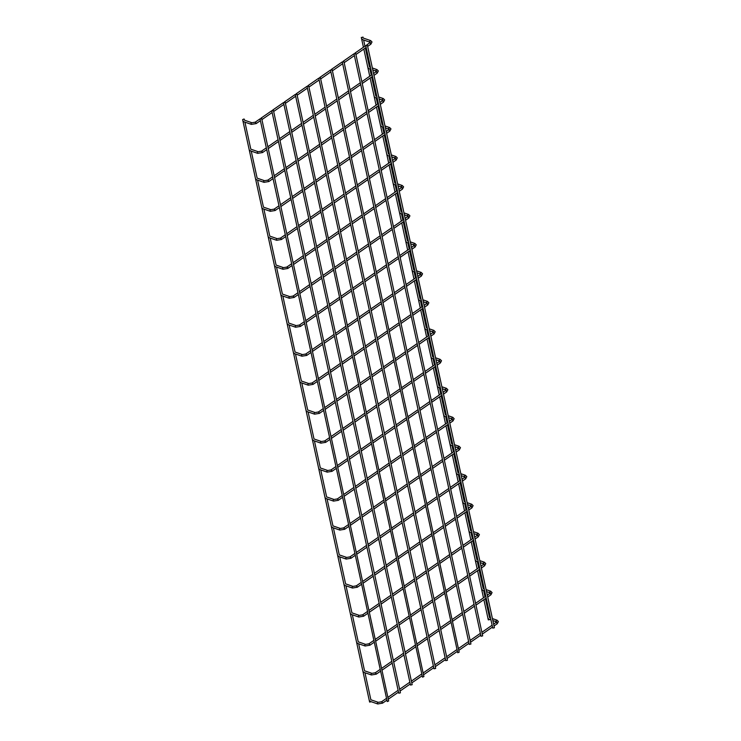 <?xml version="1.0" encoding="UTF-8"?>
<svg xmlns="http://www.w3.org/2000/svg" width="741" height="741" viewBox="0 0 741 741"><rect width="100%" height="100%" fill="white"/><g stroke="black" fill="none" stroke-linecap="round" stroke-linejoin="round"><path stroke-width="1.11" d="M490.959 619.902L488.995 619.226A0.852 0.574 -71.1 0 1 488.68 618.828M378.179 703.867A0.852 0.574 -71.1 0 1 377.743 703.95L370.315 701.403A0.852 0.574 -71.1 0 1 370.009 700.995M361.543 37.643L362.96 37.05L361.543 37.643M489.968 619.559L488.291 619.893L483.882 599.654M365.998 45.859L367.416 45.275L365.998 45.859M367.416 45.275L494.423 627.747L492.746 628.109L365.748 45.636L354.911 53.139M244.039 118.995L242.622 119.588L244.039 118.995M242.622 119.588L369.62 702.07L371.297 701.736M484.642 590.92L482.678 590.253A0.852 0.574 -71.1 0 1 482.363 589.845M371.862 674.884A0.852 0.574 -71.1 0 1 371.426 674.968L363.998 672.42A0.852 0.574 -71.1 0 1 363.692 672.022M478.315 561.947L476.352 561.27A0.852 0.574 -71.1 0 1 476.046 560.863M365.545 645.911A0.852 0.574 -71.1 0 1 365.109 645.995L357.681 643.447A0.852 0.574 -71.1 0 1 357.375 643.04M471.998 532.964L470.035 532.288A0.852 0.574 -71.1 0 1 469.729 531.89M359.228 616.929A0.852 0.574 -71.1 0 1 358.792 617.012L351.364 614.465A0.852 0.574 -71.1 0 1 351.058 614.057M465.681 503.982L463.718 503.315A0.852 0.574 -71.1 0 1 463.412 502.907M352.911 587.946A0.852 0.574 -71.1 0 1 352.475 588.03L345.047 585.483A0.852 0.574 -71.1 0 1 344.732 585.084M459.364 475.009L457.401 474.333A0.852 0.574 -71.1 0 1 457.095 473.934M346.593 558.973A0.852 0.574 -71.1 0 1 346.158 559.057L338.73 556.51A0.852 0.574 -71.1 0 1 338.415 556.102M453.047 446.026L451.084 445.35A0.852 0.574 -71.1 0 1 450.769 444.952M340.276 529.991A0.852 0.574 -71.1 0 1 339.832 530.074L332.413 527.527A0.852 0.574 -71.1 0 1 332.098 527.129M446.73 417.053L444.767 416.377A0.852 0.574 -71.1 0 1 444.452 415.97M333.95 501.009A0.852 0.574 -71.1 0 1 333.515 501.101L326.086 498.545A0.852 0.574 -71.1 0 1 325.781 498.147M440.413 388.071L438.45 387.395A0.852 0.574 -71.1 0 1 438.135 386.997M327.633 472.036A0.852 0.574 -71.1 0 1 327.198 472.119L319.769 469.572A0.852 0.574 -71.1 0 1 319.464 469.164M434.087 359.089L432.123 358.422A0.852 0.574 -71.1 0 1 431.818 358.014M321.316 443.053A0.852 0.574 -71.1 0 1 320.881 443.137L313.452 440.589A0.852 0.574 -71.1 0 1 313.147 440.191M427.77 330.115L425.806 329.439A0.852 0.574 -71.1 0 1 425.501 329.032M314.999 414.071A0.852 0.574 -71.1 0 1 314.564 414.163L307.135 411.607A0.852 0.574 -71.1 0 1 306.83 411.209M421.453 301.133L419.489 300.457A0.852 0.574 -71.1 0 1 419.184 300.059M308.682 385.098A0.852 0.574 -71.1 0 1 308.247 385.181L300.818 382.634A0.852 0.574 -71.1 0 1 300.503 382.226M415.136 272.151L413.172 271.484A0.852 0.574 -71.1 0 1 412.867 271.076M302.365 356.115A0.852 0.574 -71.1 0 1 301.93 356.199L294.501 353.652A0.852 0.574 -71.1 0 1 294.186 353.253M408.819 243.178L406.855 242.502A0.852 0.574 -71.1 0 1 406.54 242.094M296.039 327.142A0.852 0.574 -71.1 0 1 295.603 327.226L288.184 324.678A0.852 0.574 -71.1 0 1 287.869 324.271M402.502 214.195L400.538 213.519A0.852 0.574 -71.1 0 1 400.223 213.121M289.722 298.16A0.852 0.574 -71.1 0 1 289.286 298.243L281.858 295.696A0.852 0.574 -71.1 0 1 281.552 295.288M396.176 185.213L394.212 184.546A0.852 0.574 -71.1 0 1 393.906 184.139M283.405 269.178A0.852 0.574 -71.1 0 1 282.969 269.261L275.541 266.714A0.852 0.574 -71.1 0 1 275.235 266.315M389.859 156.24L387.895 155.564A0.852 0.574 -71.1 0 1 387.589 155.165M277.088 240.204A0.852 0.574 -71.1 0 1 276.652 240.288L269.224 237.741A0.852 0.574 -71.1 0 1 268.918 237.333M383.542 127.257L381.578 126.581A0.852 0.574 -71.1 0 1 381.272 126.183M270.771 211.222A0.852 0.574 -71.1 0 1 270.335 211.305L262.907 208.758A0.852 0.574 -71.1 0 1 262.592 208.36M377.225 98.284L375.261 97.608A0.852 0.574 -71.1 0 1 374.955 97.201M264.454 182.24A0.852 0.574 -71.1 0 1 264.018 182.332L256.59 179.776A0.852 0.574 -71.1 0 1 256.275 179.378M370.908 69.302L368.944 68.626A0.852 0.574 -71.1 0 1 368.629 68.228M258.137 153.267A0.852 0.574 -71.1 0 1 257.692 153.35L250.273 150.803A0.852 0.574 -71.1 0 1 249.958 150.395M370.917 40.977A0.852 0.574 108.9 0 0 369.74 41.792A0.852 0.574 108.9 0 0 370.055 42.2L362.627 39.653A0.852 0.574 -71.1 0 1 362.312 39.245M251.81 124.284A0.852 0.574 -71.1 0 1 251.375 124.368L243.946 121.82A0.852 0.574 -71.1 0 1 243.641 121.422M354.244 54L355.671 53.408L354.244 54M355.671 53.408L482.669 635.88L481.002 636.25L353.994 53.769L343.166 61.281M342.499 62.133L343.917 61.54L342.499 62.133M343.917 61.54L470.924 644.022L469.248 644.383L342.249 61.911L331.412 69.413M330.745 70.265L332.172 69.682L330.745 70.265M332.172 69.682L459.17 652.154L457.743 652.747L330.495 70.043M319 78.407L320.418 77.814L319 78.407M320.418 77.814L447.425 660.296L445.749 660.657L318.75 78.176L307.913 85.687M307.246 86.54L308.673 85.947L307.246 86.54M308.673 85.947L435.671 668.428L433.994 668.79L306.996 86.317L296.159 93.82M295.492 94.672L296.919 94.088L295.492 94.672M296.919 94.088L423.917 676.561L422.5 677.154L295.251 94.45M283.747 102.814L285.174 102.221L283.747 102.814M285.174 102.221L412.172 684.703L410.495 685.064L283.497 102.591L272.66 110.094M271.993 110.946L273.42 110.363L271.993 110.946M273.42 110.363L400.418 692.835L398.751 693.206L271.743 110.724L260.915 118.227M260.248 119.088L261.675 118.495L260.248 119.088M261.675 118.495L388.673 700.977L387.247 701.56L259.998 118.856M497.285 620.56A0.852 0.574 108.9 0 0 496.109 621.375A0.852 0.574 108.9 0 0 496.665 621.782M496.905 623.774A0.852 0.472 -124.7 0 0 496.266 622.347A0.852 0.472 -124.7 0 0 496.127 622.653M382.226 703.181A0.852 0.472 -124.7 0 0 381.587 701.755A0.852 0.472 -124.7 0 0 381.448 702.005M386.765 700.254L382.56 703.163L377.743 703.95A0.852 0.574 -71.1 0 1 378.299 702.329L381.587 701.755L386.367 698.448M490.968 591.577A0.852 0.574 108.9 0 0 489.792 592.392A0.852 0.574 108.9 0 0 490.347 592.8M490.588 594.801A0.852 0.472 -124.7 0 0 490.273 593.346A0.852 0.472 -124.7 0 0 489.81 593.671M375.909 674.208A0.852 0.472 -124.7 0 0 375.261 672.772A0.852 0.472 -124.7 0 0 375.131 673.032M380.448 671.272L376.243 674.18L371.426 674.968A0.852 0.574 -71.1 0 1 371.982 673.347L375.261 672.772L380.05 669.466M484.651 562.604A0.852 0.574 108.9 0 0 483.475 563.419A0.852 0.574 108.9 0 0 484.021 563.827M484.271 565.818A0.852 0.472 -124.7 0 0 483.623 564.392A0.852 0.472 -124.7 0 0 483.493 564.688M369.592 645.226A0.852 0.472 -124.7 0 0 368.944 643.799A0.852 0.472 -124.7 0 0 368.814 644.049M374.122 642.299L369.926 645.207L365.109 645.995A0.852 0.574 -71.1 0 1 365.665 644.374L368.944 643.799L373.733 640.483M478.334 533.622A0.852 0.574 108.9 0 0 477.158 534.437A0.852 0.574 108.9 0 0 477.704 534.845M477.954 536.836A0.852 0.472 -124.7 0 0 477.306 535.41A0.852 0.472 -124.7 0 0 477.176 535.715M363.275 616.243A0.852 0.472 -124.7 0 0 362.627 614.817A0.852 0.472 -124.7 0 0 362.497 615.067M367.805 613.316L363.599 616.225L358.792 617.012A0.852 0.574 -71.1 0 1 359.348 615.391L362.627 614.817L367.416 611.51M472.008 504.64A0.852 0.574 108.9 0 0 470.841 505.455A0.852 0.574 108.9 0 0 471.387 505.871M471.637 507.863A0.852 0.472 -124.7 0 0 470.989 506.436A0.852 0.472 -124.7 0 0 470.85 506.733M356.958 587.27A0.852 0.472 -124.7 0 0 356.31 585.844A0.852 0.472 -124.7 0 0 356.18 586.094M361.488 584.334L357.282 587.252L352.475 588.03A0.852 0.574 -71.1 0 1 353.031 586.418L356.31 585.844L361.089 582.528M465.691 475.666A0.852 0.574 108.9 0 0 464.514 476.482A0.852 0.574 108.9 0 0 465.07 476.889M465.311 478.881A0.852 0.472 -124.7 0 0 464.672 477.454A0.852 0.472 -124.7 0 0 464.533 477.76M350.632 558.288A0.852 0.472 -124.7 0 0 349.993 556.862A0.852 0.472 -124.7 0 0 349.863 557.112M355.171 555.361L350.965 558.269L346.158 559.057A0.852 0.574 -71.1 0 1 346.714 557.436L349.993 556.862L354.772 553.546M459.374 446.684A0.852 0.574 108.9 0 0 458.197 447.499A0.852 0.574 108.9 0 0 458.753 447.907M458.994 449.907A0.852 0.472 -124.7 0 0 458.355 448.472A0.852 0.472 -124.7 0 0 458.216 448.777M344.315 529.315A0.852 0.472 -124.7 0 0 343.676 527.879A0.852 0.472 -124.7 0 0 343.537 528.138M348.854 526.379L344.648 529.287L339.832 530.074A0.852 0.574 -71.1 0 1 340.388 528.453L343.676 527.879L348.455 524.572M453.057 417.711A0.852 0.574 108.9 0 0 451.88 418.517A0.852 0.574 108.9 0 0 452.436 418.934M452.677 420.925A0.852 0.472 -124.7 0 0 452.029 419.499A0.852 0.472 -124.7 0 0 451.899 419.795M337.998 500.332A0.852 0.472 -124.7 0 0 337.359 498.906A0.852 0.472 -124.7 0 0 337.22 499.156M342.537 497.396L338.331 500.314L333.515 501.101A0.852 0.574 -71.1 0 1 334.071 499.48L337.359 498.906L342.138 495.59M446.74 388.729A0.852 0.574 108.9 0 0 445.563 389.544A0.852 0.574 108.9 0 0 446.119 389.951M446.36 391.943A0.852 0.472 -124.7 0 0 445.712 390.516A0.852 0.472 -124.7 0 0 445.582 390.822M331.681 471.35A0.852 0.472 -124.7 0 0 331.032 469.924A0.852 0.472 -124.7 0 0 330.903 470.174M336.21 468.423L332.014 471.332L327.198 472.119A0.852 0.574 -71.1 0 1 327.754 470.498L331.032 469.924L335.821 466.608M440.423 359.746A0.852 0.574 108.9 0 0 439.246 360.561A0.852 0.574 108.9 0 0 439.793 360.969M440.043 362.97A0.852 0.472 -124.7 0 0 439.394 361.534A0.852 0.472 -124.7 0 0 439.265 361.84M325.364 442.377A0.852 0.472 -124.7 0 0 324.715 440.941A0.852 0.472 -124.7 0 0 324.586 441.201M329.893 439.441L325.688 442.349L320.881 443.137A0.852 0.574 -71.1 0 1 321.437 441.516L324.715 440.941L329.504 437.635M434.106 330.773A0.852 0.574 108.9 0 0 432.929 331.588A0.852 0.574 108.9 0 0 433.476 331.996M433.726 333.987A0.852 0.472 -124.7 0 0 433.077 332.561A0.852 0.472 -124.7 0 0 432.939 332.857M319.047 413.395A0.852 0.472 -124.7 0 0 318.398 411.968A0.852 0.472 -124.7 0 0 318.269 412.218M323.576 410.468L319.371 413.376L314.564 414.163A0.852 0.574 -71.1 0 1 315.12 412.542L318.398 411.968L323.187 408.652M427.779 301.791A0.852 0.574 108.9 0 0 426.612 302.606A0.852 0.574 108.9 0 0 427.159 303.013M427.409 305.005A0.852 0.472 -124.7 0 0 426.76 303.578A0.852 0.472 -124.7 0 0 426.621 303.884M312.73 384.412A0.852 0.472 -124.7 0 0 312.081 382.986A0.852 0.472 -124.7 0 0 311.952 383.236M317.259 381.485L313.054 384.394L308.247 385.181A0.852 0.574 -71.1 0 1 308.802 383.56L312.081 382.986L316.861 379.679M421.462 272.808A0.852 0.574 108.9 0 0 420.286 273.624A0.852 0.574 108.9 0 0 420.842 274.031M421.083 276.032A0.852 0.472 -124.7 0 0 420.443 274.605A0.852 0.472 -124.7 0 0 420.304 274.902M306.404 355.439A0.852 0.472 -124.7 0 0 305.764 354.013A0.852 0.472 -124.7 0 0 305.635 354.263M310.942 352.503L306.737 355.421L301.93 356.199A0.852 0.574 -71.1 0 1 302.485 354.587L305.764 354.013L310.544 350.697M415.145 243.835A0.852 0.574 108.9 0 0 413.969 244.65A0.852 0.574 108.9 0 0 414.525 245.058M414.765 247.049A0.852 0.472 -124.7 0 0 414.126 245.623A0.852 0.472 -124.7 0 0 413.987 245.919M300.086 326.457A0.852 0.472 -124.7 0 0 299.447 325.03A0.852 0.472 -124.7 0 0 299.308 325.28M304.625 323.53L300.42 326.438L295.603 327.226A0.852 0.574 -71.1 0 1 296.159 325.605L299.447 325.03L304.227 321.714M408.828 214.853A0.852 0.574 108.9 0 0 407.652 215.668A0.852 0.574 108.9 0 0 408.208 216.076M408.448 218.067A0.852 0.472 -124.7 0 0 407.8 216.641A0.852 0.472 -124.7 0 0 407.67 216.946M293.769 297.474A0.852 0.472 -124.7 0 0 293.121 296.048A0.852 0.472 -124.7 0 0 292.991 296.298M298.308 294.548L294.103 297.456L289.286 298.243A0.852 0.574 -71.1 0 1 289.842 296.622L293.121 296.048L297.91 292.741M402.511 185.88A0.852 0.574 108.9 0 0 401.335 186.686A0.852 0.574 108.9 0 0 401.881 187.102M402.131 189.094A0.852 0.472 -124.7 0 0 401.817 187.64A0.852 0.472 -124.7 0 0 401.353 187.964M287.452 268.501A0.852 0.472 -124.7 0 0 287.137 267.047A0.852 0.472 -124.7 0 0 286.674 267.325M291.982 265.565L287.786 268.483L282.969 269.261A0.852 0.574 -71.1 0 1 283.525 267.649L286.804 267.075L291.593 263.759M396.194 156.897A0.852 0.574 108.9 0 0 395.018 157.713A0.852 0.574 108.9 0 0 395.564 158.12M395.814 160.112A0.852 0.472 -124.7 0 0 395.166 158.685A0.852 0.472 -124.7 0 0 395.036 158.991M281.135 239.519A0.852 0.472 -124.7 0 0 280.487 238.093A0.852 0.472 -124.7 0 0 280.357 238.343M285.665 236.592L281.46 239.5L276.652 240.288A0.852 0.574 -71.1 0 1 277.208 238.667L280.487 238.093L285.276 234.777M389.877 127.915A0.852 0.574 108.9 0 0 388.701 128.73A0.852 0.574 108.9 0 0 389.247 129.138M389.497 131.138A0.852 0.472 -124.7 0 0 388.849 129.703A0.852 0.472 -124.7 0 0 388.71 130.008M274.818 210.546A0.852 0.472 -124.7 0 0 274.17 209.11A0.852 0.472 -124.7 0 0 274.04 209.37M279.348 207.61L275.143 210.518L270.335 211.305A0.852 0.574 -71.1 0 1 270.891 209.684L274.17 209.11L278.949 205.803M383.551 98.942A0.852 0.574 108.9 0 0 382.384 99.748A0.852 0.574 108.9 0 0 382.93 100.165M383.171 102.156A0.852 0.472 -124.7 0 0 382.532 100.73A0.852 0.472 -124.7 0 0 382.393 101.026M268.501 181.564A0.852 0.472 -124.7 0 0 267.853 180.137A0.852 0.472 -124.7 0 0 267.723 180.387M273.031 178.627L268.826 181.545L264.018 182.332A0.852 0.574 -71.1 0 1 264.574 180.711L267.853 180.137L272.632 176.821M377.234 69.96A0.852 0.574 108.9 0 0 376.058 70.775A0.852 0.574 108.9 0 0 376.613 71.182M376.854 73.174A0.852 0.472 -124.7 0 0 376.215 71.747A0.852 0.472 -124.7 0 0 376.076 72.053M262.175 152.581A0.852 0.472 -124.7 0 0 261.536 151.155A0.852 0.472 -124.7 0 0 261.397 151.405M266.714 149.654L262.509 152.563L257.692 153.35A0.852 0.574 -71.1 0 1 258.248 151.729L261.536 151.155L266.315 147.839M370.537 44.201A0.852 0.472 -124.7 0 0 369.898 42.765A0.852 0.472 -124.7 0 0 369.759 43.071M255.858 123.608A0.852 0.472 -124.7 0 0 255.219 122.172A0.852 0.472 -124.7 0 0 255.08 122.432M260.397 120.672L256.191 123.58L251.375 124.368A0.852 0.574 -71.1 0 1 251.931 122.747L255.219 122.172L259.998 118.866M494.034 625.978L497.239 623.755L498.378 621.551L496.979 620.161L492.422 618.596M490.533 617.948L489.551 617.605L485.401 598.598M493.636 624.163L496.711 621.875L492.848 620.55M387.886 697.392L398.121 690.306M399.64 689.25L409.866 682.174M411.394 681.118L421.62 674.032M423.139 672.985L433.365 665.9M434.893 664.844L445.119 657.767M446.638 656.711L456.864 649.625M458.392 648.57L468.618 641.493M470.137 640.437L480.363 633.351M481.891 632.305L492.117 625.219M492.515 627.025L482.28 634.111M480.761 635.167L470.535 642.243M469.007 643.299L458.781 650.385M457.262 651.441L447.036 658.517M445.508 659.573L435.282 666.659M433.763 667.706L423.537 674.792M422.009 675.848L411.783 682.924M410.264 683.98L400.038 691.066M398.51 692.122L388.284 699.198M364.98 672.763L370.87 699.782L378.299 702.329M361.293 37.411L363.433 47.239M363.831 49.054L369.75 76.221M370.148 78.027L376.067 105.203M376.465 107.01L382.393 134.177M382.782 135.992L388.71 163.159M389.099 164.965L395.027 192.132M395.425 193.947L401.344 221.114M401.742 222.921L407.661 250.097M408.059 251.903L413.978 279.07M414.376 280.885L420.304 308.052M420.693 309.858L426.621 337.035M427.011 338.841L432.939 366.008M433.328 367.823L439.256 394.99M439.654 396.796L445.573 423.972M445.971 425.779L451.89 452.946M452.288 454.761L458.207 481.928M458.605 483.734L464.533 510.901M464.922 512.716L470.85 539.883M471.239 541.69L477.167 568.866M477.565 570.672L483.484 597.839M362.96 37.05L363.183 38.032L370.611 40.579L372.01 41.968L370.87 44.173L367.666 46.396M363.609 39.986L364.961 46.183M365.35 47.998L369.5 67.005L370.481 67.348M369.926 68.959L371.278 75.165M371.667 76.971L375.817 95.987L376.798 96.321M376.243 97.942L377.595 104.148M377.984 105.954L382.134 124.96L383.116 125.303M382.56 126.924L383.912 133.121M384.31 134.936L388.451 153.943L389.433 154.285M388.877 155.897L390.229 162.103M390.627 163.909L394.768 182.925L395.75 183.259M395.194 184.88L396.546 191.085M396.944 192.892L401.085 211.898M401.511 213.862L402.863 220.058M403.261 221.874L407.411 240.881L408.393 241.214M407.837 242.835L409.189 249.041M409.578 250.847L413.728 269.863L414.71 270.196M414.154 271.817L415.506 278.023M415.896 279.829L420.045 298.836L421.027 299.179M420.471 300.8L421.824 306.996M422.222 308.812L426.362 327.818L427.344 328.152M426.788 329.773L428.141 335.979M428.539 337.785L432.679 356.801L433.661 357.134M433.105 358.755L434.458 364.952M434.856 366.767L438.996 385.774L439.978 386.117M439.422 387.728L440.775 393.934M441.173 395.74L445.322 414.756L446.304 415.09M445.749 416.711L447.101 422.916M447.49 424.723L451.64 443.729L452.621 444.072M452.066 445.693L453.418 451.89M453.807 453.705L457.957 472.712L458.938 473.054M458.383 474.666L459.735 480.872M460.124 482.678L464.274 501.694L465.255 502.028M464.7 503.648L466.052 509.854M466.45 511.661L470.591 530.667L471.572 531.01M471.017 532.631L472.369 538.827M472.767 540.643L476.908 559.65L477.889 559.983M477.334 561.604L478.686 567.81M479.084 569.616L483.225 588.632L484.216 588.965M483.651 590.586L485.003 596.792M244.289 119.227L244.502 120.199L251.931 122.747M244.928 122.154L250.819 149.182L258.248 151.729M251.245 151.136L257.146 178.155L264.574 180.711M257.572 180.119L263.463 207.137L270.891 209.684M263.889 209.092L269.78 236.12L277.208 238.667M270.206 238.074L276.097 265.093L283.525 267.649M276.523 267.056L282.414 294.075L289.842 296.622M282.84 296.03L288.731 323.057M289.157 325.012L295.048 352.031L302.485 354.587M295.483 353.994L301.374 381.013L308.802 383.56M301.8 382.967L307.691 409.995L315.12 412.542M308.117 411.95L314.008 438.968L321.437 441.516M314.434 440.923L320.325 467.951L327.754 470.498M320.751 469.905L326.642 496.924L334.071 499.48M327.068 498.888L332.959 525.906M333.385 527.861L339.285 554.889L346.714 557.436M339.711 556.843L345.602 583.862L353.031 586.418M346.028 585.825L351.919 612.844L359.348 615.391M352.345 614.798L358.236 641.826L365.665 644.374M358.663 643.781L364.553 670.8L371.982 673.347M487.717 596.996L490.922 594.782L492.061 592.568L490.662 591.179L486.105 589.614M490.403 592.967L486.531 591.577M490.394 592.93L487.319 595.19M381.569 668.41L391.794 661.324M393.323 660.277L403.549 653.192M405.068 652.136L415.303 645.059M416.822 644.003L427.048 636.917M428.567 635.871L438.802 628.785M440.321 627.729L450.547 620.652M452.075 619.596L462.301 612.511M463.82 611.455L474.045 604.378M475.574 603.322L485.8 596.236M486.189 598.052L475.963 605.128M474.444 606.184L464.218 613.27M462.69 614.326L452.464 621.403M450.945 622.459L440.719 629.544M439.191 630.591L428.965 637.677M427.446 638.733L417.22 645.809M415.692 646.865L405.466 653.951M403.947 654.998L393.712 662.083M392.193 663.139L381.967 670.216M481.4 568.014L484.605 565.8L485.744 563.586L484.336 562.197L479.788 560.641M484.086 563.984L480.214 562.595M484.068 563.957L481.002 566.207M375.252 639.427L385.477 632.351M387.006 631.295L397.232 624.209M398.751 623.162L408.976 616.077M410.505 615.021L420.731 607.944M422.25 606.888L432.475 599.802M434.004 598.756L444.23 591.67M445.749 590.614L455.984 583.538M457.503 582.482L467.728 575.396M469.248 574.34L479.483 567.263M479.872 569.069L469.646 576.155M468.127 577.211L457.901 584.288M456.373 585.344L446.147 592.43M444.628 593.476L434.393 600.562M432.874 601.618L422.648 608.694M421.129 609.75L410.894 616.836M409.375 617.883L399.149 624.969M397.621 626.025L387.395 633.101M385.876 634.157L375.65 641.243M475.074 539.04L478.278 536.817L479.427 534.613L478.019 533.224L473.471 531.658M477.769 535.002L473.897 533.613M477.75 534.974L474.685 537.225M368.935 610.454L379.16 603.369M380.689 602.313L390.915 595.236M392.434 594.18L402.659 587.094M404.188 586.048L414.414 578.962M415.933 577.906L426.158 570.829M427.687 569.773L437.912 562.688M439.432 561.632L449.657 554.555M451.186 553.499L461.411 546.423M462.93 545.367L473.156 538.281M473.555 540.096L463.329 547.173M461.81 548.229L451.575 555.305M450.056 556.361L439.83 563.447M438.301 564.503L428.076 571.58M426.557 572.636L416.331 579.721M414.803 580.768L404.577 587.854M403.058 588.91L392.832 595.986M391.304 597.042L381.078 604.128M379.559 605.184L369.333 612.261M468.757 510.058L471.961 507.844L473.11 505.631L471.702 504.241L467.154 502.676M471.443 506.029L467.58 504.64M471.433 505.992L468.368 508.252M362.618 581.472L372.843 574.395M374.362 573.339L384.598 566.254M386.117 565.198L396.342 558.121M397.861 557.065L408.096 549.979M409.616 548.933L419.841 541.847M421.37 540.791L431.595 533.715M433.115 532.659L443.34 525.573M444.869 524.517L455.094 517.44M456.613 516.384L466.839 509.308M467.238 511.114L457.012 518.191M455.483 519.246L445.258 526.332M443.739 527.388L433.513 534.465M431.984 535.521L421.759 542.607M420.24 543.653L410.014 550.739M408.486 551.795L398.26 558.871M396.741 559.927L386.515 567.013M384.987 568.069L374.761 575.146M373.242 576.202L363.007 583.287M462.44 481.076L465.644 478.862L466.793 476.648L465.385 475.259L460.828 473.703M465.126 477.047L461.263 475.657M465.116 477.019L462.051 479.27M356.301 552.49L366.526 545.413M368.045 544.357L378.271 537.281M379.8 536.225L390.025 529.139M391.544 528.083L401.77 521.006M403.299 519.95L413.524 512.865M415.043 511.818L425.278 504.732M426.797 503.676L437.023 496.6M438.542 495.544L448.777 488.458M450.296 487.402L460.522 480.325M460.921 482.132L450.695 489.217M449.166 490.273L438.941 497.35M437.422 498.406L427.196 505.492M425.667 506.538L415.442 513.624M413.923 514.68L403.688 521.757M402.168 522.813L391.943 529.898M390.424 530.954L380.189 538.031M378.67 539.087L368.444 546.163M366.915 547.219L356.69 554.305M456.123 452.103L459.327 449.88L460.476 447.675L459.068 446.286L454.511 444.72M458.809 448.073L454.937 446.675M458.799 448.036L455.724 450.287M349.984 523.517L360.209 516.431M361.728 515.375L371.954 508.298M373.483 507.242L383.708 500.166M385.227 499.11L395.453 492.024M396.981 490.968L407.207 483.892M408.726 482.836L418.952 475.75M420.48 474.703L430.706 467.617M432.225 466.561L442.451 459.485M443.979 458.429L454.205 451.343M454.603 453.159L444.368 460.235M442.849 461.291L432.624 468.377M431.105 469.424L420.869 476.509M419.35 477.565L409.125 484.642M407.596 485.698L397.371 492.784M395.851 493.839L385.626 500.916M384.097 501.972L373.872 509.048M372.353 510.104L362.127 517.19M360.598 518.246L350.373 525.323M332.968 525.906L340.388 528.453M449.806 423.12L453.01 420.907L454.15 418.693L452.751 417.303L448.194 415.738M449.407 421.314L452.482 419.063L448.62 417.702M343.657 494.534L353.892 487.458M355.411 486.402L365.637 479.316M367.156 478.26L377.391 471.183M378.91 470.127L389.136 463.051M390.664 461.995L400.89 454.909M402.409 453.853L412.635 446.777M414.163 445.721L424.389 438.635M425.908 437.588L436.134 430.502M437.662 429.447L447.888 422.37M448.277 424.176L438.051 431.262M436.532 432.309L426.307 439.394M424.778 440.45L414.552 447.527M413.033 448.583L402.808 455.669M401.279 456.725L391.053 463.801M389.534 464.857L379.309 471.934M377.78 472.99L367.555 480.075M366.035 481.131L355.81 488.208M354.281 489.264L344.056 496.35M443.489 394.147L446.693 391.924L447.833 389.72L446.425 388.321L441.877 386.765M443.09 392.332L446.165 390.081L442.303 388.719M337.34 465.561L347.566 458.475M349.094 457.419L359.32 450.343M360.839 449.287L371.065 442.201M372.593 441.145L382.819 434.069M384.338 433.013L394.573 425.936M396.092 424.88L406.318 417.794M407.837 416.738L418.072 409.662M419.591 408.606L429.817 401.52M431.345 400.473L441.571 393.388M441.96 395.194L431.734 402.28M430.215 403.336L419.99 410.412M418.461 411.468L408.235 418.554M406.716 419.61L396.491 426.686M394.962 427.742L384.736 434.819M383.217 435.875L372.982 442.961M371.463 444.016L361.238 451.093M359.718 452.149L349.483 459.235M347.964 460.281L337.739 467.367M437.171 365.165L440.367 362.942L441.516 360.737L440.108 359.348L435.56 357.783M439.858 361.136L435.986 359.737M439.839 361.099L436.773 363.359M331.023 436.579L341.249 429.493M342.777 428.446L353.003 421.36M354.522 420.304L364.748 413.228M366.276 412.172L376.502 405.086M378.021 404.03L388.247 396.954M389.775 395.898L400.001 388.821M401.52 387.765L411.746 380.679M413.274 379.624L423.5 372.547M425.019 371.491L435.254 364.405M435.643 366.221L425.417 373.297M423.898 374.353L413.663 381.439M412.144 382.495L401.918 389.571M400.399 390.627L390.164 397.704M388.645 398.76L378.419 405.846M376.891 406.902L366.665 413.978M365.146 415.034L354.92 422.12M353.392 423.167L343.166 430.252M341.647 431.308L331.422 438.385M430.845 336.182L434.05 333.969L435.199 331.755L433.791 330.366L429.243 328.809M433.541 332.153L429.669 330.764M433.522 332.125L430.456 334.376M324.706 407.596L334.932 400.52M336.451 399.464L346.686 392.378M348.205 391.331L358.431 384.246M359.959 383.19L370.185 376.113M371.704 375.057L381.93 367.971M383.458 366.915L393.684 359.839M395.203 358.783L405.429 351.706M406.957 350.65L417.183 343.565M418.702 342.509L428.928 335.432M429.326 337.238L419.1 344.324M417.572 345.38L407.346 352.457M405.827 353.513L395.601 360.589M394.073 361.645L383.847 368.731M382.328 369.787L372.102 376.863M370.574 377.919L360.348 385.005M358.829 386.052L348.603 393.138M347.075 394.193L336.849 401.27M335.33 402.326L325.104 409.412M424.528 307.209L427.733 304.986L428.882 302.782L427.474 301.392L422.926 299.827M427.214 303.171L423.352 301.782M427.205 303.143L424.139 305.394M318.389 378.623L328.615 371.537M330.134 370.481L340.36 363.405M341.888 362.349L352.114 355.263M353.633 354.217L363.868 347.131M365.387 346.075L375.613 338.998M377.132 337.942L387.367 330.856M388.886 329.801L399.112 322.724M400.64 321.668L410.866 314.582M412.385 313.536L422.611 306.45M423.009 308.256L412.783 315.342M411.255 316.398L401.029 323.474M399.51 324.53L389.284 331.616M387.756 332.672L377.53 339.749M376.011 340.804L365.785 347.89M364.257 348.937L354.031 356.023M352.512 357.079L342.277 364.155M340.758 365.211L330.532 372.297M329.013 373.353L318.778 380.429M418.211 278.227L421.416 276.013L422.565 273.8L421.157 272.41L416.599 270.845M420.897 274.198L417.026 272.808M420.888 274.161L417.822 276.421M312.072 349.641L322.298 342.564M323.817 341.508L334.043 334.423M335.571 333.367L345.797 326.29M347.316 325.234L357.542 318.148M359.07 317.102L369.296 310.016M370.815 308.96L381.041 301.883M382.569 300.827L392.795 293.742M394.314 292.686L404.549 285.609M406.068 284.553L416.294 277.467M416.692 279.283L406.466 286.359M404.938 287.415L394.712 294.501M393.193 295.557L382.958 302.634M381.439 303.69L371.213 310.775M369.694 311.822L359.459 318.908M357.94 319.964L347.714 327.04M346.186 328.096L335.96 335.182M334.441 336.229L324.215 343.315M322.687 344.37L312.461 351.447M411.894 249.245L415.099 247.031L416.238 244.817L414.84 243.428L410.282 241.872M414.58 245.215L410.709 243.826M414.571 245.188L411.496 247.438M305.746 320.658L315.981 313.582M317.5 312.526L327.726 305.44M329.254 304.394L339.48 297.308M340.999 296.252L351.225 289.175M352.753 288.119L362.979 281.034M364.498 279.987L374.724 272.901M376.252 271.845L386.478 264.769M387.997 263.713L398.223 256.627M399.751 255.571L409.977 248.494M410.375 250.301L400.14 257.386M398.621 258.442L388.395 265.519M386.867 266.575L376.641 273.661M375.122 274.707L364.896 281.793M363.368 282.849L353.142 289.926M351.623 290.981L341.397 298.067M339.869 299.114L329.643 306.2M328.124 307.256L317.898 314.332M316.37 315.388L306.144 322.474M288.74 323.057L296.159 325.605M405.577 220.272L408.782 218.049L409.921 215.844L408.523 214.455L403.965 212.889M402.076 212.241L401.094 211.898M408.263 216.233L404.391 214.844M408.254 216.205L405.179 218.456M299.429 291.685L309.655 284.6M311.183 283.544L321.409 276.467M322.928 275.411L333.163 268.325M334.682 267.279L344.908 260.193M346.427 259.137L356.662 252.06M358.181 251.004L368.407 243.919M369.935 242.872L380.161 235.786M381.68 234.73L391.906 227.654M393.434 226.598L403.66 219.512M404.049 221.327L393.823 228.404M392.304 229.46L382.078 236.546M380.55 237.592L370.324 244.678M368.805 245.734L358.579 252.811M357.051 253.867L346.825 260.952M345.306 261.999L335.08 269.085M333.552 270.141L323.326 277.217M321.807 278.273L311.572 285.359M310.053 286.415L299.827 293.492M399.26 191.289L402.465 189.075L403.604 186.862L402.196 185.472L397.648 183.907M398.862 189.483L401.928 187.195L398.074 185.871M293.112 262.703L303.338 255.626M304.866 254.571L315.092 247.485M316.611 246.429L326.837 239.352M328.365 238.296L338.591 231.211M340.11 230.164L350.336 223.078M351.864 222.022L362.09 214.946M363.609 213.89L373.844 206.804M375.363 205.748L385.589 198.671M387.117 197.615L397.343 190.539M397.732 192.345L387.506 199.422M385.987 200.478L375.761 207.563M374.233 208.619L364.007 215.696M362.488 216.752L352.253 223.838M350.734 224.884L340.508 231.97M338.989 233.026L328.754 240.103M327.235 241.158L317.009 248.244M315.481 249.3L305.255 256.377M303.736 257.433L293.51 264.518M392.943 162.307L396.139 160.093L397.287 157.879L395.879 156.49L391.331 154.934M395.629 158.278L391.757 156.888M395.611 158.25L392.545 160.501M286.795 233.73L297.021 226.644M298.549 225.588L308.775 218.512M310.294 217.456L320.52 210.37M322.048 209.314L332.274 202.237M333.793 201.181L344.019 194.096M345.547 193.049L355.773 185.963M357.292 184.907L367.517 177.831M369.046 176.775L379.272 169.689M380.791 168.633L391.026 161.557M391.415 163.363L381.189 170.449M379.67 171.504L369.435 178.581M367.916 179.637L357.69 186.723M356.162 187.769L345.936 194.855M344.417 195.911L334.191 202.988M332.663 204.044L322.437 211.129M320.918 212.185L310.692 219.262M309.164 220.318L298.938 227.404M297.419 228.45L287.193 235.536M386.617 133.334L389.822 131.111L390.97 128.906L389.562 127.517L385.014 125.951M389.303 129.304L385.44 127.906M389.294 129.267L386.228 131.518M280.478 204.748L290.704 197.662M292.223 196.606L302.458 189.529M303.977 188.473L314.203 181.397M315.722 180.341L325.957 173.255M327.476 172.199L337.701 165.123M339.23 164.067L349.456 156.981M350.975 155.934L361.2 148.848M362.729 147.792L372.955 140.716M374.474 139.66L384.699 132.574M385.098 134.39L374.872 141.466M373.344 142.522L363.118 149.608M361.599 150.655L351.373 157.74M349.845 158.796L339.619 165.873M338.1 166.929L327.874 174.015M326.346 175.071L316.12 182.147M314.601 183.203L304.375 190.28M302.847 191.335L292.621 198.421M291.102 199.477L280.867 206.554M380.3 104.351L383.505 102.138L384.653 99.924L383.245 98.534L378.688 96.969M382.986 100.322L379.123 98.933M382.977 100.294L379.911 102.545M274.161 175.765L284.387 168.689M285.906 167.633L296.131 160.547M297.66 159.491L307.885 152.414M309.405 151.359L319.63 144.282M321.159 143.226L331.384 136.14M332.904 135.084L343.139 128.008M344.658 126.952L354.883 119.866M356.412 118.819L366.638 111.734M368.157 110.678L378.382 103.601M378.781 105.407L368.555 112.493M367.027 113.54L356.801 120.626M355.282 121.681L345.056 128.758M343.528 129.814L333.302 136.9M331.783 137.956L321.548 145.032M320.029 146.088L309.803 153.165M308.284 154.221L298.049 161.306M296.53 162.362L286.304 169.439M284.776 170.495L274.55 177.581M373.983 75.378L377.188 73.155L378.336 70.951L376.928 69.552L372.371 67.996M373.584 73.563L376.66 71.275L372.797 69.95M267.844 146.792L278.07 139.706M279.589 138.65L289.814 131.574M291.343 130.518L301.568 123.432M303.088 122.376L313.313 115.3M314.842 114.244L325.067 107.167M326.586 106.111L336.812 99.025M338.341 97.969L348.566 90.893M350.085 89.837L360.321 82.751M361.84 81.705L372.065 74.619M372.464 76.425L362.229 83.511M360.71 84.567L350.484 91.643M348.965 92.699L338.73 99.785M337.211 100.841L326.985 107.917M325.456 108.973L315.231 116.05M313.712 117.106L303.486 124.192M301.957 125.248L291.732 132.324M290.213 133.38L279.987 140.466M278.459 141.512L268.233 148.598M370.343 42.33L366.665 45.006M284.414 101.962L295.251 94.459M319.658 77.555L330.495 70.052M366.137 47.452L355.912 54.528M354.393 55.584L344.167 62.67M342.638 63.726L332.413 70.803M330.894 71.858L320.668 78.935M319.139 79.991L308.914 87.077M307.395 88.133L297.169 95.209M295.64 96.265L285.415 103.351M283.896 104.398L273.67 111.483M272.142 112.539L261.916 119.616"/></g></svg>
